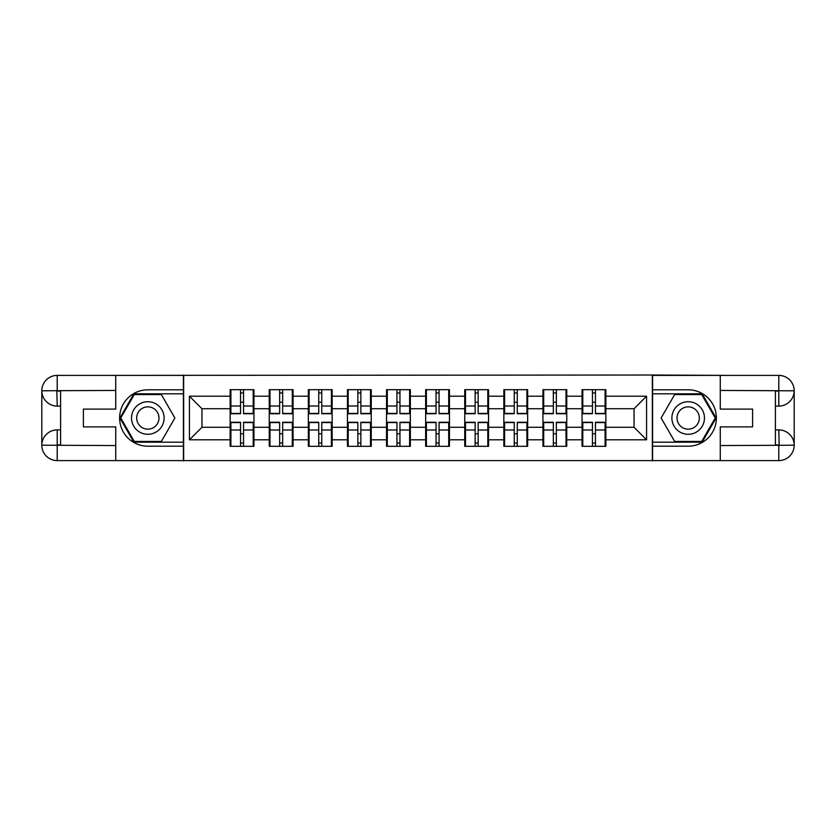 <?xml version="1.0" encoding="UTF-8"?>
<svg xmlns="http://www.w3.org/2000/svg" width="836" height="836" viewBox="0 0 836 836"><rect width="100%" height="100%" fill="white"/><g stroke="black" fill="none" stroke-linecap="round" stroke-linejoin="round"><path stroke-width="1.25" d="M108.973 460.605L727.027 460.605M605.849 433.915L605.097 433.915M582.786 433.915L582.044 433.915M582.044 402.085L582.786 402.085M605.097 402.085L605.849 402.085M605.849 398.824L605.097 398.824M582.786 398.824L582.044 398.824M582.044 437.176L582.786 437.176M605.097 437.176L605.849 437.176M566.756 433.915L566.003 433.915M543.693 433.915L542.94 433.915M542.94 402.085L543.693 402.085M566.003 402.085L566.756 402.085M566.756 398.824L566.003 398.824M543.693 398.824L542.94 398.824M542.94 437.176L543.693 437.176M566.003 437.176L566.756 437.176M527.652 433.915L526.899 433.915M504.589 433.915L503.847 433.915M503.847 402.085L504.589 402.085M526.899 402.085L527.652 402.085M527.652 398.824L526.899 398.824M504.589 398.824L503.847 398.824M503.847 437.176L504.589 437.176M526.899 437.176L527.652 437.176M488.548 433.915L487.806 433.915M465.495 433.915L464.743 433.915M464.743 402.085L465.495 402.085M487.806 402.085L488.548 402.085M488.548 398.824L487.806 398.824M465.495 398.824L464.743 398.824M464.743 437.176L465.495 437.176M487.806 437.176L488.548 437.176M449.454 433.915L448.702 433.915M426.391 433.915L425.649 433.915M425.649 402.085L426.391 402.085M448.702 402.085L449.454 402.085M449.454 398.824L448.702 398.824M426.391 398.824L425.649 398.824M425.649 437.176L426.391 437.176M448.702 437.176L449.454 437.176M410.351 433.915L409.609 433.915M387.298 433.915L386.545 433.915M386.545 402.085L387.298 402.085M409.609 402.085L410.351 402.085M410.351 398.824L409.609 398.824M387.298 398.824L386.545 398.824M386.545 437.176L387.298 437.176M409.609 437.176L410.351 437.176M371.257 433.915L370.505 433.915M348.194 433.915L347.452 433.915M347.452 402.085L348.194 402.085M370.505 402.085L371.257 402.085M371.257 398.824L370.505 398.824M348.194 398.824L347.452 398.824M347.452 437.176L348.194 437.176M370.505 437.176L371.257 437.176M332.153 433.915L331.411 433.915M309.101 433.915L308.348 433.915M308.348 402.085L309.101 402.085M331.411 402.085L332.153 402.085M332.153 398.824L331.411 398.824M309.101 398.824L308.348 398.824M308.348 437.176L309.101 437.176M331.411 437.176L332.153 437.176M293.06 433.915L292.307 433.915M269.997 433.915L269.244 433.915M269.244 402.085L269.997 402.085M292.307 402.085L293.06 402.085M293.06 398.824L292.307 398.824M269.997 398.824L269.244 398.824M269.244 437.176L269.997 437.176M292.307 437.176L293.06 437.176M727.027 375.395L652.341 375.019L652.341 460.981M652.341 375.019L108.973 375.395M183.659 460.981L183.659 375.019M634.043 427.269L634.043 408.731L605.849 408.731L605.849 427.269L634.043 427.269L646.573 439.809L646.573 396.191L605.849 396.191L605.849 389.68L582.044 389.68L582.044 408.731L566.756 408.731L566.756 427.269L582.044 427.269L582.044 408.731M646.573 439.809L605.849 439.809L605.849 446.32L582.044 446.32L582.044 439.809L566.756 439.809L566.756 446.32L542.94 446.32L542.94 439.809L527.652 439.809L527.652 446.32L503.847 446.32L503.847 439.809L488.548 439.809L488.548 446.32L464.743 446.32L464.743 439.809L449.454 439.809L449.454 446.32L425.649 446.32L425.649 439.809L410.351 439.809L410.351 446.32L386.545 446.32L386.545 439.809L371.257 439.809L371.257 446.32L347.452 446.32L347.452 439.809L332.153 439.809L332.153 446.32L308.348 446.32L308.348 439.809L293.06 439.809L293.06 446.32L269.244 446.32L269.244 439.809L253.956 439.809L253.956 446.32L230.151 446.32L230.151 439.809L189.427 439.809L189.427 396.191L230.151 396.191L230.151 408.731L201.957 408.731L201.957 427.269L230.151 427.269L230.151 408.731M582.044 396.191L566.756 396.191L566.756 389.68L542.94 389.68L542.94 396.191L527.652 396.191L527.652 389.68L503.847 389.68L503.847 396.191L488.548 396.191L488.548 389.68L464.743 389.68L464.743 396.191L449.454 396.191L449.454 389.68L425.649 389.68L425.649 396.191L410.351 396.191L410.351 389.68L386.545 389.68L386.545 396.191L371.257 396.191L371.257 389.68L347.452 389.68L347.452 396.191L332.153 396.191L332.153 389.68L308.348 389.68L308.348 396.191L293.06 396.191L293.06 389.68L269.244 389.68L269.244 396.191L253.956 396.191L253.956 389.68L230.151 389.68L230.151 396.191M582.044 427.269L582.044 439.809M566.756 427.269L566.756 439.809M566.756 396.191L566.756 408.731M527.652 427.269L542.94 427.269L542.94 408.731L527.652 408.731L527.652 439.809M542.94 427.269L542.94 439.809M542.94 396.191L542.94 408.731M527.652 396.191L527.652 408.731M488.548 427.269L503.847 427.269L503.847 408.731L488.548 408.731L488.548 439.809M503.847 427.269L503.847 439.809M503.847 396.191L503.847 408.731M488.548 396.191L488.548 408.731M449.454 427.269L464.743 427.269L464.743 408.731L449.454 408.731L449.454 439.809M464.743 427.269L464.743 439.809M464.743 396.191L464.743 408.731M449.454 396.191L449.454 408.731M410.351 427.269L425.649 427.269L425.649 408.731L410.351 408.731L410.351 439.809M425.649 427.269L425.649 439.809M425.649 396.191L425.649 408.731M410.351 396.191L410.351 408.731M371.257 427.269L386.545 427.269L386.545 408.731L371.257 408.731L371.257 439.809M386.545 427.269L386.545 439.809M386.545 396.191L386.545 408.731M371.257 396.191L371.257 408.731M332.153 427.269L347.452 427.269L347.452 408.731L332.153 408.731L332.153 439.809M347.452 427.269L347.452 439.809M347.452 396.191L347.452 408.731M332.153 396.191L332.153 408.731M293.06 427.269L308.348 427.269L308.348 408.731L293.06 408.731L293.06 439.809M308.348 427.269L308.348 439.809M308.348 396.191L308.348 408.731M293.06 396.191L293.06 408.731M253.956 427.269L269.244 427.269L269.244 408.731L253.956 408.731L253.956 439.809M269.244 427.269L269.244 439.809M269.244 396.191L269.244 408.731M253.956 396.191L253.956 408.731M253.956 433.915L253.214 433.915M230.903 433.915L230.151 433.915M230.151 402.085L230.903 402.085M253.214 402.085L253.956 402.085M253.956 398.824L253.214 398.824M230.903 398.824L230.151 398.824M230.151 437.176L230.903 437.176M253.214 437.176L253.956 437.176M230.151 427.269L230.151 439.809M201.957 427.269L189.427 439.809M189.427 396.191L201.957 408.731M605.849 427.269L605.849 439.809M605.849 396.191L605.849 408.731M646.573 396.191L634.043 408.731M253.214 389.68L253.214 413.736L243.558 413.736L243.558 389.68M240.549 389.68L240.549 413.736L230.903 413.736L230.903 389.68M240.549 392.941L243.558 392.941M243.558 402.21L240.549 402.21M230.903 446.32L230.903 422.264L240.549 422.264L240.549 446.32M243.558 446.32L243.558 422.264L253.214 422.264L253.214 446.32M243.558 443.059L240.549 443.059M240.549 433.79L243.558 433.79M139.675 403.892A16.292 16.292 0 0 0 133.708 426.141A16.292 16.292 0 0 0 155.966 432.107A16.292 16.292 0 0 0 161.923 409.859A16.292 16.292 0 0 0 139.675 403.892M142.245 408.344A11.15 11.15 0 0 0 138.159 423.58A11.15 11.15 0 0 0 153.396 427.656A11.15 11.15 0 0 0 157.481 412.42A11.15 11.15 0 0 0 142.245 408.344M174.881 418L161.348 441.439L134.293 441.439L120.76 418L134.293 394.561L161.348 394.561L174.881 418M696.325 403.892A16.292 16.292 0 0 0 674.077 409.859A16.292 16.292 0 0 0 680.034 432.107A16.292 16.292 0 0 0 702.292 426.141A16.292 16.292 0 0 0 696.325 403.892M693.755 408.344A11.15 11.15 0 0 0 678.518 412.42A11.15 11.15 0 0 0 682.604 427.656A11.15 11.15 0 0 0 697.841 423.58A11.15 11.15 0 0 0 693.755 408.344M701.707 441.439L674.652 441.439L661.119 418L674.652 394.561L701.707 394.561L715.24 418L701.707 441.439M60.6 406.097L57.214 406.097A15.414 15.414 0 0 1 41.8 390.809A15.414 15.414 0 0 1 57.214 375.395L183.408 375.395L183.408 389.806L147.815 389.806A28.194 28.194 0 0 0 119.621 418A28.194 28.194 0 0 0 147.815 446.194L183.408 446.194L183.408 460.605L57.214 460.605A15.414 15.414 0 0 1 41.8 445.191A15.414 15.414 0 0 1 57.214 429.903L60.6 429.903M183.408 446.194L183.408 389.806M115.734 375.395L115.734 409.107L83.401 409.107L83.401 426.893L115.734 426.893L115.734 460.605M56.838 390.694L57.214 406.097A15.414 15.414 0 0 1 41.8 390.809L41.8 445.191L115.734 445.567M57.214 445.567L57.214 460.605A15.414 15.414 0 0 1 41.8 445.191A15.414 15.414 0 0 1 57.214 429.903L57.214 444.94L60.6 444.94L60.6 391.06L57.214 391.06M183.408 393.819L133.854 393.819L119.893 418L133.854 442.181L183.408 442.181M57.214 406.097A15.414 15.414 0 0 1 41.8 390.809L56.817 390.694M775.4 429.903L778.786 429.903A15.414 15.414 0 0 1 794.2 445.191A15.414 15.414 0 0 1 778.786 460.605L652.592 460.605L652.592 446.194L688.185 446.194A28.194 28.194 0 0 0 716.379 418A28.194 28.194 0 0 0 688.185 389.806L652.592 389.806L652.592 375.395L778.786 375.395A15.414 15.414 0 0 1 794.2 390.809A15.414 15.414 0 0 1 778.786 406.097L775.4 406.097M652.592 389.806L652.592 446.194M720.266 460.605L720.266 426.893L752.599 426.893L752.599 409.107L720.266 409.107L720.266 375.395M779.162 445.306L778.786 429.903A15.414 15.414 0 0 1 794.2 445.191L794.2 390.809L720.266 390.433M778.786 390.433L778.786 375.395A15.414 15.414 0 0 1 794.2 390.809A15.414 15.414 0 0 1 778.786 406.097L778.786 391.06L775.4 391.06L775.4 444.94L778.786 444.94M652.592 442.181L702.146 442.181L716.107 418L702.146 393.819L652.592 393.819M778.786 429.903A15.414 15.414 0 0 1 794.2 445.191L779.183 445.306M292.307 389.68L292.307 413.736L282.662 413.736L282.662 389.68M279.652 389.68L279.652 413.736L269.997 413.736L269.997 389.68M279.652 392.941L282.662 392.941M282.662 402.21L279.652 402.21M331.411 389.68L331.411 413.736L321.755 413.736L321.755 389.68M318.746 389.68L318.746 413.736L309.101 413.736L309.101 389.68M318.746 392.941L321.755 392.941M321.755 402.21L318.746 402.21M370.505 389.68L370.505 413.736L360.859 413.736L360.859 389.68M357.85 389.68L357.85 413.736L348.194 413.736L348.194 389.68M357.85 392.941L360.859 392.941M360.859 402.21L357.85 402.21M409.609 389.68L409.609 413.736L399.953 413.736L399.953 389.68M396.943 389.68L396.943 413.736L387.298 413.736L387.298 389.68M396.943 392.941L399.953 392.941M399.953 402.21L396.943 402.21M448.702 389.68L448.702 413.736L439.057 413.736L439.057 389.68M436.047 389.68L436.047 413.736L426.391 413.736L426.391 389.68M436.047 392.941L439.057 392.941M439.057 402.21L436.047 402.21M269.997 446.32L269.997 422.264L279.652 422.264L279.652 446.32M282.662 446.32L282.662 422.264L292.307 422.264L292.307 446.32M282.662 443.059L279.652 443.059M279.652 433.79L282.662 433.79M309.101 446.32L309.101 422.264L318.746 422.264L318.746 446.32M321.755 446.32L321.755 422.264L331.411 422.264L331.411 446.32M321.755 443.059L318.746 443.059M318.746 433.79L321.755 433.79M348.194 446.32L348.194 422.264L357.85 422.264L357.85 446.32M360.859 446.32L360.859 422.264L370.505 422.264L370.505 446.32M360.859 443.059L357.85 443.059M357.85 433.79L360.859 433.79M387.298 446.32L387.298 422.264L396.943 422.264L396.943 446.32M399.953 446.32L399.953 422.264L409.609 422.264L409.609 446.32M399.953 443.059L396.943 443.059M396.943 433.79L399.953 433.79M426.391 446.32L426.391 422.264L436.047 422.264L436.047 446.32M439.057 446.32L439.057 422.264L448.702 422.264L448.702 446.32M439.057 443.059L436.047 443.059M436.047 433.79L439.057 433.79M487.806 389.68L487.806 413.736L478.15 413.736L478.15 389.68M475.141 389.68L475.141 413.736L465.495 413.736L465.495 389.68M475.141 392.941L478.15 392.941M478.15 402.21L475.141 402.21M465.495 446.32L465.495 422.264L475.141 422.264L475.141 446.32M478.15 446.32L478.15 422.264L487.806 422.264L487.806 446.32M478.15 443.059L475.141 443.059M475.141 433.79L478.15 433.79M526.899 389.68L526.899 413.736L517.254 413.736L517.254 389.68M514.245 389.68L514.245 413.736L504.589 413.736L504.589 389.68M514.245 392.941L517.254 392.941M517.254 402.21L514.245 402.21M504.589 446.32L504.589 422.264L514.245 422.264L514.245 446.32M517.254 446.32L517.254 422.264L526.899 422.264L526.899 446.32M517.254 443.059L514.245 443.059M514.245 433.79L517.254 433.79M566.003 389.68L566.003 413.736L556.348 413.736L556.348 389.68M553.338 389.68L553.338 413.736L543.693 413.736L543.693 389.68M553.338 392.941L556.348 392.941M556.348 402.21L553.338 402.21M543.693 446.32L543.693 422.264L553.338 422.264L553.338 446.32M556.348 446.32L556.348 422.264L566.003 422.264L566.003 446.32M556.348 443.059L553.338 443.059M553.338 433.79L556.348 433.79M605.097 389.68L605.097 413.736L595.451 413.736L595.451 389.68M592.442 389.68L592.442 413.736L582.786 413.736L582.786 389.68M592.442 392.941L595.451 392.941M595.451 402.21L592.442 402.21M582.786 446.32L582.786 422.264L592.442 422.264L592.442 446.32M595.451 446.32L595.451 422.264L605.097 422.264L605.097 446.32M595.451 443.059L592.442 443.059M592.442 433.79L595.451 433.79M240.549 406.014L230.903 406.014M240.549 413.423L230.903 413.423M253.214 406.014L243.558 406.014M253.214 413.423L243.558 413.423M243.558 429.986L253.214 429.986M243.558 422.577L253.214 422.577M230.903 429.986L240.549 429.986M230.903 422.577L240.549 422.577M115.734 390.433L56.858 390.705M41.8 445.191A15.414 15.414 0 0 1 57.214 429.903M41.8 390.809A15.414 15.414 0 0 1 57.214 375.395L57.214 390.433M720.266 445.567L779.142 445.295M794.2 390.809A15.414 15.414 0 0 1 778.786 406.097M794.2 445.191A15.414 15.414 0 0 1 778.786 460.605L778.786 445.567M279.652 406.014L269.997 406.014M279.652 413.423L269.997 413.423M292.307 406.014L282.662 406.014M292.307 413.423L282.662 413.423M318.746 406.014L309.101 406.014M318.746 413.423L309.101 413.423M331.411 406.014L321.755 406.014M331.411 413.423L321.755 413.423M357.85 406.014L348.194 406.014M357.85 413.423L348.194 413.423M370.505 406.014L360.859 406.014M370.505 413.423L360.859 413.423M396.943 406.014L387.298 406.014M396.943 413.423L387.298 413.423M409.609 406.014L399.953 406.014M409.609 413.423L399.953 413.423M436.047 406.014L426.391 406.014M436.047 413.423L426.391 413.423M448.702 406.014L439.057 406.014M448.702 413.423L439.057 413.423M282.662 429.986L292.307 429.986M282.662 422.577L292.307 422.577M269.997 429.986L279.652 429.986M269.997 422.577L279.652 422.577M321.755 429.986L331.411 429.986M321.755 422.577L331.411 422.577M309.101 429.986L318.746 429.986M309.101 422.577L318.746 422.577M360.859 429.986L370.505 429.986M360.859 422.577L370.505 422.577M348.194 429.986L357.85 429.986M348.194 422.577L357.85 422.577M399.953 429.986L409.609 429.986M399.953 422.577L409.609 422.577M387.298 429.986L396.943 429.986M387.298 422.577L396.943 422.577M439.057 429.986L448.702 429.986M439.057 422.577L448.702 422.577M426.391 429.986L436.047 429.986M426.391 422.577L436.047 422.577M475.141 406.014L465.495 406.014M475.141 413.423L465.495 413.423M487.806 406.014L478.15 406.014M487.806 413.423L478.15 413.423M478.15 429.986L487.806 429.986M478.15 422.577L487.806 422.577M465.495 429.986L475.141 429.986M465.495 422.577L475.141 422.577M514.245 406.014L504.589 406.014M514.245 413.423L504.589 413.423M526.899 406.014L517.254 406.014M526.899 413.423L517.254 413.423M517.254 429.986L526.899 429.986M517.254 422.577L526.899 422.577M504.589 429.986L514.245 429.986M504.589 422.577L514.245 422.577M553.338 406.014L543.693 406.014M553.338 413.423L543.693 413.423M566.003 406.014L556.348 406.014M566.003 413.423L556.348 413.423M556.348 429.986L566.003 429.986M556.348 422.577L566.003 422.577M543.693 429.986L553.338 429.986M543.693 422.577L553.338 422.577M592.442 406.014L582.786 406.014M592.442 413.423L582.786 413.423M605.097 406.014L595.451 406.014M605.097 413.423L595.451 413.423M595.451 429.986L605.097 429.986M595.451 422.577L605.097 422.577M582.786 429.986L592.442 429.986M582.786 422.577L592.442 422.577"/></g></svg>
